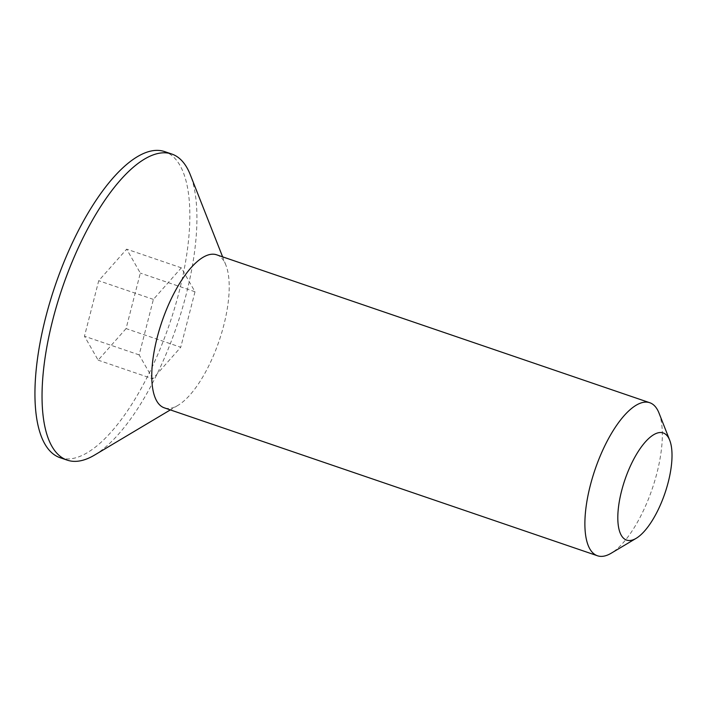 <?xml version="1.0" encoding="UTF-8"?>
<svg xmlns="http://www.w3.org/2000/svg" width="707" height="707" viewBox="0 0 707 707"><rect width="100%" height="100%" fill="white"/><g stroke="black" fill="none" stroke-linecap="round" stroke-linejoin="round"><path stroke-width="0.53" stroke-dasharray="3.54 2.65" d="M216.634 254.803A80.863 30.162 -71.1 0 1 225.904 265.178A80.863 30.162 -71.1 0 1 219.046 341.074A80.863 30.162 -71.1 0 1 178.049 405.314A80.863 30.162 -71.1 0 1 170.758 408.231A80.863 30.162 -71.1 0 1 164.369 407.859M94.588 455.061A161.726 60.325 108.9 0 0 176.582 326.581A161.726 60.325 108.9 0 0 190.307 174.779M60.13 457.712A161.726 60.325 108.9 0 0 72.909 458.463A161.726 60.325 108.9 0 0 174.549 308.314A161.726 60.325 108.9 0 0 164.669 151.607M659.021 413.091A80.863 30.162 -71.1 0 1 652.163 488.988A80.863 30.162 -71.1 0 1 611.166 553.236M126.076 328.587L98.149 360.155L84.469 336.223L98.724 280.723L126.65 249.156L140.322 273.088L126.076 328.587L180.745 347.261L152.818 378.828L98.149 360.155M152.818 378.828L139.146 354.896L153.392 299.397L181.319 267.829L194.999 291.761L180.745 347.261M194.999 291.761L140.322 273.088M181.319 267.829L126.65 249.156M153.392 299.397L98.724 280.723M139.146 354.896L84.469 336.223M225.904 265.178L222.625 256.853M178.049 405.314L170.352 409.901"/><path stroke-width="1.06" d="M636.203 538.31L611.166 553.236A80.863 30.162 -71.1 0 1 603.875 556.144A80.863 30.162 -71.1 0 1 597.486 555.773L164.369 407.859A80.863 30.162 -71.1 0 1 159.42 329.497A80.863 30.162 -71.1 0 1 210.244 254.432A80.863 30.162 -71.1 0 1 216.634 254.803L649.751 402.716A80.863 30.162 -71.1 0 1 659.021 413.091L669.697 440.214A56.604 21.113 108.9 0 0 658.738 432.684A56.604 21.113 108.9 0 0 621.621 490.791A56.604 21.113 108.9 0 0 631.095 540.351A56.604 21.113 108.9 0 0 636.203 538.31A56.604 21.113 108.9 0 0 664.898 493.345A56.604 21.113 108.9 0 0 669.697 440.214M222.625 256.853L190.307 174.779A161.726 60.325 108.9 0 0 171.766 154.029A161.726 60.325 108.9 0 0 158.987 153.278A161.726 60.325 108.9 0 0 57.338 303.427A161.726 60.325 108.9 0 0 67.227 460.133A161.726 60.325 108.9 0 0 80.006 460.884A161.726 60.325 108.9 0 0 94.588 455.061L170.352 409.901M171.766 154.029L164.669 151.607A161.726 60.325 108.9 0 0 151.89 150.856A161.726 60.325 108.9 0 0 50.241 300.996A161.726 60.325 108.9 0 0 60.13 457.712L67.227 460.133M597.486 555.773A80.863 30.162 -71.1 0 1 592.537 477.411A80.863 30.162 -71.1 0 1 643.361 402.345A80.863 30.162 -71.1 0 1 649.751 402.716"/></g></svg>
